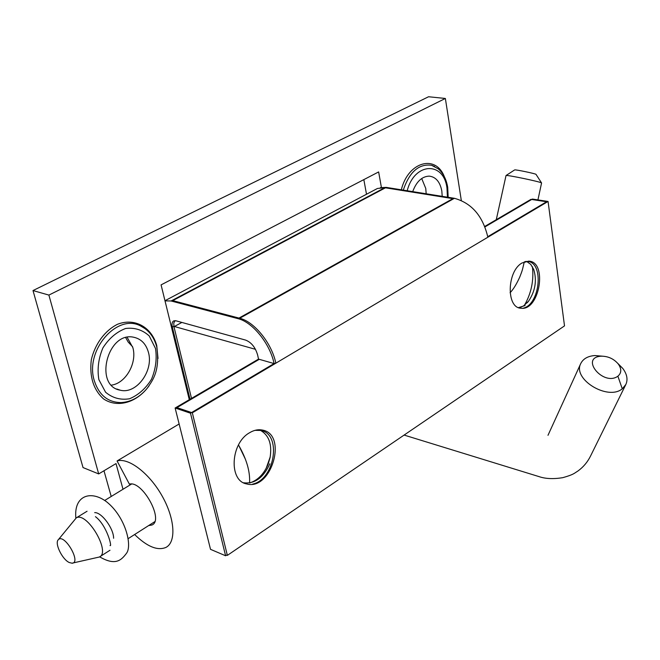 <?xml version="1.0" encoding="UTF-8"?>
<svg xmlns="http://www.w3.org/2000/svg" width="660" height="660" viewBox="0 0 660 660"><rect width="100%" height="100%" fill="white"/><g stroke="black" fill="none" stroke-linecap="round" stroke-linejoin="round"><path stroke-width="0.99" d="M117.076 460.96L129.401 484.159C142.213 480.142 164.307 520.195 151.965 525.014L148.624 525.583L151.965 525.014C164.307 520.195 142.213 480.142 129.401 484.159L117.076 460.96C128.568 457.38 149.383 473.261 162.096 495.949C174.958 518.578 176.426 542.149 165.924 547.42C157.501 550.96 147.064 546.653 134.624 534.517C147.064 546.653 157.501 550.96 165.924 547.42C176.426 542.149 174.958 518.578 162.096 495.949C149.383 473.261 128.568 457.38 117.076 460.96L179.132 423.984L117.076 460.96M123.007 489.266L116.011 463.584L98.686 473.921L83.02 467.56L33 290.557L83.02 467.56L98.686 473.921L48.889 295.078L33 290.557L428.571 96.748L33 290.557L48.889 295.078L445.36 98.464L428.571 96.748L445.36 98.464L48.889 295.078L98.686 473.921L116.011 463.584L123.007 489.266M103.983 470.77L111.21 496.477L103.983 470.77M238.474 444.964C246.535 458.865 250.231 471.537 249.571 482.98C250.231 471.537 246.535 458.865 238.474 444.964M441.82 190.971C440.03 181.863 435.831 176.913 429.214 176.129C421.954 176.418 416.452 181.582 412.706 191.623C416.452 181.582 421.954 176.418 429.214 176.129C435.831 176.913 440.03 181.863 441.82 190.971L442.208 196.35L441.82 190.971M148.434 352.366C146.042 343.885 141.116 338.844 133.658 337.235C107.423 331.18 93.621 386.017 120.335 390.217C136.447 394.474 153.854 370.705 148.434 352.366C146.042 343.885 141.116 338.844 133.658 337.235C107.423 331.18 93.621 386.017 120.335 390.217C136.447 394.474 153.854 370.705 148.434 352.366M189.288 399.704L161.081 284.881L378.642 171.93L381.397 187.415L378.642 171.93L161.081 284.881L189.288 399.704M461.299 200.392L445.36 98.464L461.299 200.392M366.506 194.246L363.841 179.619L366.506 194.246M425.766 188.446L421.699 178.513L425.766 188.446L426.17 193.784L425.766 188.446M132.858 347.622L127.165 337.342L132.858 347.622C137.296 362.95 125.788 383.295 111.466 385.126C125.788 383.295 137.296 362.95 132.858 347.622M266.128 468.435L270.179 457.034M524.419 305.316C531.3 293.312 533.965 280.45 532.422 266.714M165.008 300.869L171.088 300.976L237.971 318.64C252.524 322.022 270.08 343.745 274.082 363.569L190.493 413.201L225.604 555.769L210.523 549.334L175.131 408.004L258.53 359.106L257.623 355.006C255.387 347.366 251.402 342.408 245.668 340.114L175.915 320.785L173.844 320.834C172.12 321.733 171.617 323.821 172.318 327.088L190.03 399.267M487.765 236.692L546.579 201.77L530.937 199.369L484.853 226.397M237.971 318.64L452.892 198.627L384.78 187.704L377.438 188.471L375.738 189.37M190.493 413.201L175.131 408.004M487.847 237.229L192.324 412.805L227.362 555.382L564.514 325.883L548.064 201.457L487.847 237.229C482.906 216.117 471.768 203.148 454.427 198.305L386.257 187.39L172.755 300.622L239.712 318.268C254.282 321.643 271.846 343.373 275.839 363.19L274.082 363.569L258.53 359.106M255.024 430.345L260.56 430.427C281.927 433.513 275.129 479.308 252.689 484.11M525.253 261.509L527.233 261.451C544.17 261.632 540.383 304.359 523.215 308.187M227.362 555.382L226.627 555.068L225.604 555.769M526.63 261.426L530.764 264.396L533.759 269.544C537.017 280.558 535.285 291.109 528.536 301.191L523.603 305.885L520.121 307.51M260.601 430.435C269.016 435.353 272.176 444.386 270.08 457.561L268.274 463.757C264.099 473.905 257.887 480.307 249.628 482.963M58.352 539.674L58.352 539.674C54.318 542.998 62.073 559.251 69.184 562.493L72.105 563.236C81.667 562.765 64.3 532.958 58.352 539.682L76.337 517.819C87.112 511.533 111.119 552.37 99.379 557.015L72.097 563.178M537.933 199.906L541.571 182.952C540.746 181.822 507.119 174.785 506.03 175.519L496.279 219.689M506.03 175.519L514.676 169.909C515.427 169.43 535.565 173.638 536.052 174.372L536.068 174.446M113.611 538.263C113.718 528.528 101.549 512.086 94.685 512.63M192.324 412.805L176.946 407.616L259.273 359.312M548.064 201.457L532.414 199.056L485.034 226.85M386.257 187.39L380.391 187.646M238.507 444.898L245.429 459.269M181.871 322.435L173.968 326.733L191.515 398.401M173.968 326.733L173.761 322.946L175.172 320.644M249.406 432.836C253.795 430.163 258.093 429.231 262.292 430.048C288.007 434.115 271.483 491.164 246.634 483.92C228.64 480.909 230.546 443.33 249.406 432.836M522.043 262.977L528.718 261.129C547.816 261.591 539.599 311.207 520.979 308.228C506.129 308.014 506.855 271.243 522.043 262.977M525.071 305.572L518.496 307.601M269.841 463.798C263.406 477.79 254.644 484.118 243.565 482.773L246.634 483.92M128.271 342.193L125.713 337.681M617.686 363.28L622.784 368.437C627.041 374.146 628.064 379.492 625.845 384.483L622.273 388.806C607.909 400.975 572.402 379.252 580.709 363.635C583.118 358.776 587.829 356.078 594.866 355.55L602.365 356.169M617.884 376.2C621.588 373.007 621.712 368.94 618.263 363.982C613.784 358.784 608.124 356.185 601.277 356.177C579.29 357.415 603.339 386.743 617.884 376.2L622.273 388.806M434.643 166.46L431.59 165.289C418.894 163.573 409.464 171.847 403.285 190.113C409.464 171.847 418.894 163.573 431.59 165.289L438.223 168.795C443.182 173.101 446.341 179.273 447.703 187.316L448.173 197.299L447.703 187.316C446.341 179.273 443.182 173.101 438.223 168.795L431.59 165.289L434.643 166.46M446.985 188.133C443.817 161.123 414.439 162.195 407.212 190.748C414.439 162.195 443.817 161.123 446.985 188.133L447.439 197.183L446.985 188.133M444.238 176.435C435.484 154.102 408.02 161.898 401.321 189.799C408.02 161.898 435.484 154.102 444.238 176.435M121.275 402.584C107.968 402.476 98.959 395.142 94.264 380.572C84.686 350.501 117.092 313.129 140.539 325.933L145.241 328.762L140.539 325.933C148.739 330.016 154.151 337.037 156.767 346.995C160.05 370.747 153.112 379.764 147.23 388.245C139.887 397.105 131.233 401.89 121.275 402.584C107.968 402.476 98.959 395.142 94.264 380.572C84.686 350.501 117.092 313.129 140.539 325.933C148.739 330.016 154.151 337.037 156.767 346.995C160.05 370.747 153.112 379.764 147.23 388.245C139.887 397.105 131.233 401.89 121.275 402.584M155.504 348.48L149.234 335.948C142.585 329.885 134.706 327.393 125.614 328.482C116.564 331.922 108.999 338.39 102.91 347.886C98.456 358.479 97.111 369.064 98.868 379.632L105.575 392.213C112.522 398.046 120.508 400.232 129.55 398.764C138.386 395.051 145.703 388.558 151.487 379.269C155.735 369.031 157.08 358.768 155.504 348.48L149.234 335.948C142.585 329.885 134.706 327.393 125.614 328.482C116.564 331.922 108.999 338.39 102.91 347.886C98.456 358.479 97.111 369.064 98.868 379.632L105.575 392.213C112.522 398.046 120.508 400.232 129.55 398.764C138.386 395.051 145.703 388.558 151.487 379.269C155.735 369.031 157.08 358.768 155.504 348.48M156.733 345.477C151.552 327.046 134.681 317.584 117.496 324.274C104.907 330.594 94.99 343.967 91.303 359.824C89.339 376.637 93.406 389.656 103.504 398.879C117.595 408.466 137.313 402.484 149.135 385.696C137.313 402.484 117.595 408.466 103.504 398.879C93.406 389.656 89.339 376.637 91.303 359.824C94.99 343.967 104.907 330.594 117.496 324.274C134.681 317.584 151.552 327.046 156.733 345.477L158.02 358.471L156.733 345.477M384.78 187.704L171.088 300.976M173.861 326.246L172.318 327.088M454.427 198.305L239.712 318.268M145.225 328.738L140.539 325.933L145.225 328.738M116.721 388.987L120.335 390.217L116.721 388.987M164.967 300.721L377.438 188.471M528.536 301.191L527.191 302.791M268.274 463.757L267.894 464.252M87.062 511.252L76.337 517.819M109.989 550.25L99.379 557.015M104.742 500.437L131.505 484.06M524.288 261.839C522.151 270.996 522.489 270.022 519.733 277.117C516.466 284.295 513.249 289.509 510.073 292.743M128.255 538.585L154.729 521.689M541.563 182.952L536.035 174.388M110.047 545.523C112.365 547.668 107.044 525.509 95.453 516.656M99.676 556.85C115.648 566.156 121.341 560.035 126.332 553.517C132.619 545.968 125.581 517.085 106.846 502.004C91.179 489.926 73.664 495.115 75.859 518.083M519.073 307.816L520.979 308.228M132.627 346.772L128.287 342.169M174.405 326.502L255.461 349.313M404.11 435.072L538.915 476.578C545.333 478.813 553.253 479.193 562.666 477.691C573.952 474.565 574.381 473.121 577.747 471.149C583.283 467.173 587.59 462.066 590.65 455.829L625.845 384.483M580.709 363.635L547.99 435.311M594.866 355.55L601.252 356.185M622.784 368.445L618.437 364.204"/></g></svg>
